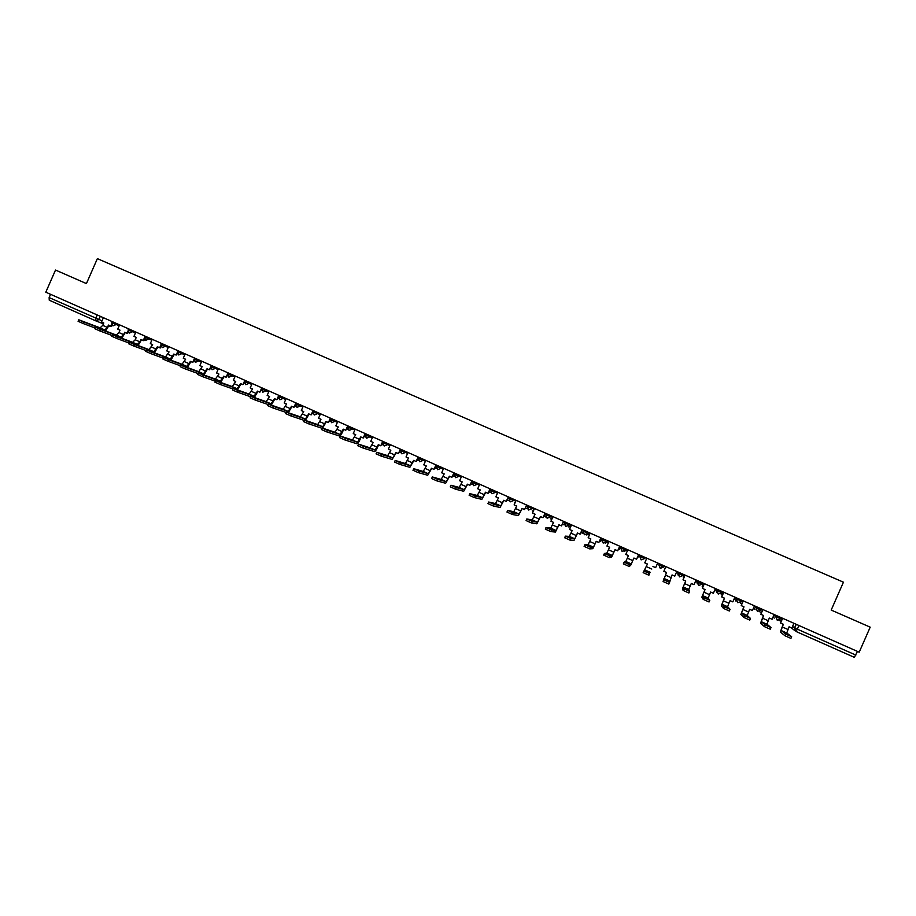 <?xml version="1.0" encoding="UTF-8"?>
<svg xmlns="http://www.w3.org/2000/svg" width="916" height="916" viewBox="0 0 916 916"><rect width="100%" height="100%" fill="white"/><g stroke="black" fill="none" stroke-linecap="round" stroke-linejoin="round"><path stroke-width="1.37" d="M55.521 270.048L45.8 292.204L859.208 652.181L870.2 627.162L831.19 610.067L843.441 582.187L97.371 258.633L86.425 283.594L55.521 270.048M95.802 320.863L49.246 300.208L49.132 297.574L102.019 320.806M50.563 294.311L49.132 297.574M857.456 651.402L854.376 657.356L796.015 631.467L797.344 629.166L855.842 655.089M782.642 618.3L780.558 623.04L783.352 624.277L781.039 630.46L785.688 634.078L791.664 636.735L790.932 638.395L785.127 635.841L780.329 632.063L783.191 624.208M780.558 623.04L782.493 618.231M793.954 623.304L791.859 628.055L789.065 626.807L786.764 633.002L791.664 636.735M778.921 620.292L781.153 621.277M762.913 609.564L760.841 614.293L763.612 615.529L761.242 621.666L765.238 625.01L771.009 627.552L770.276 629.212L764.505 626.67L760.543 623.258L763.475 615.46M760.841 614.293L762.788 609.506M774.157 614.544L772.073 619.273L769.291 618.048L766.944 624.197L771.009 627.552M759.467 611.636L761.448 612.552M743.288 600.885L741.216 605.602L743.975 606.816L741.571 612.918L744.582 615.804L750.479 618.426L749.757 620.075L743.849 617.453L740.872 614.51L743.872 606.77M741.216 605.602L743.185 600.839M754.475 605.831L752.402 610.548L749.632 609.323L747.238 615.438L750.479 618.426M741.181 601.32L740.346 603.197L741.857 603.862M723.777 592.251L721.716 596.946L724.464 598.171L722.003 604.228L724.201 606.736L730.075 609.346L729.342 610.995L723.48 608.396L721.316 605.82L724.373 598.125M721.716 596.946L723.697 592.217M734.895 597.163L732.834 601.881L730.075 600.656L728.93 603.278L727.636 606.736L730.075 609.346M722.541 591.702L721.224 594.724L722.472 591.667M721.224 594.724L722.369 595.228M704.381 583.664L702.32 588.347L705.045 589.56L702.549 595.583L703.946 597.736L709.785 600.323L709.053 601.972L703.225 599.385L701.862 597.163L704.988 589.538M702.32 588.347L704.324 583.641M715.43 588.553L713.369 593.247L710.633 592.034L708.148 598.068L709.785 600.323M702.194 586.297L703.465 583.252L702.194 586.297L702.996 586.652M685.088 575.122L683.027 579.794L685.74 580.996L683.199 586.984L683.805 588.782L689.611 591.358L688.889 592.995L683.084 590.419L682.512 588.564L685.706 580.984M683.027 579.794L685.053 575.111M696.08 579.988L694.019 584.671L691.305 583.469L688.775 589.457L689.611 591.358M684.596 574.904L683.267 577.904L684.561 574.893M663.791 579.874L669.55 582.439L668.829 584.076L663.07 581.511L666.539 572.489L663.07 581.511M663.848 571.298L665.886 566.626L663.848 571.298L666.55 572.489M676.832 571.47L674.783 576.141L672.069 574.939L669.55 582.439M664.455 569.569L665.76 566.569L664.569 569.626M643.879 571.023L649.604 573.576L648.894 575.202L643.158 572.66L647.452 564.027L644.772 562.836L646.81 558.188M648.894 575.202L649.604 573.576M652.948 566.466L655.638 567.657L657.688 562.996L655.638 567.657M656.371 565.996L657.722 563.008M657.711 563.008L656.406 566.008M624.082 562.229L629.784 564.76L629.063 566.386L623.372 563.855L624.082 562.229L625.8 561.474L628.468 555.611L625.8 554.42L627.838 549.783M638.647 554.569L636.609 559.218L633.929 558.027L631.284 563.913L629.784 564.76M637.364 557.569L639.059 554.753M639.036 554.741L637.731 557.73M636.609 559.218L638.67 554.581M629.063 566.386L630.597 565.481L633.964 558.039M604.411 553.47L610.067 555.989L609.358 557.615L603.69 555.096L604.4 553.482L606.884 553.069L609.587 547.241L606.93 546.062L608.968 541.436M619.72 546.188L617.682 550.825L615.025 549.646L612.323 555.485L610.067 555.989M618.46 549.188L619.216 549.497L620.51 546.543M620.464 546.52L619.159 549.497M617.682 550.825L619.766 546.211M609.358 557.615L611.636 557.054L615.071 549.669M590.19 533.123L588.164 537.738L590.809 538.906L589.675 541.482L588.061 544.699L584.843 544.78L590.477 547.276L589.755 548.902L584.122 546.394L584.832 544.78M600.885 537.864L598.858 542.478L596.213 541.31L593.476 547.115L590.477 547.276M599.659 540.864L600.759 541.322L602.052 538.379M601.984 538.345L600.678 541.31M598.858 542.478L600.965 537.898M589.755 548.902L592.789 548.673L596.293 541.345M565.378 536.123L570.977 538.619L570.279 540.234L564.668 537.738L565.378 536.135L569.34 536.387L572.134 530.627L569.512 529.471L571.527 524.868M582.164 529.574L580.137 534.177L577.504 533.009L574.733 538.78L570.977 538.619M580.962 532.574L582.416 533.192L582.839 532.219M582.874 531.887L582.301 533.169M580.137 534.177L582.255 529.62M570.279 540.234L574.046 540.337L577.607 533.055M552.955 516.647L550.951 521.238L553.562 522.395L550.734 528.12L546.039 527.524L551.604 529.998L550.894 531.612L545.329 529.127L546.028 527.536M563.535 521.33L561.519 525.921L558.909 524.765L556.092 530.501L551.604 529.998M562.355 524.341L564.267 524.845M561.519 525.921L563.661 521.387M550.894 531.612L555.405 532.047L559.023 524.822M526.803 518.971L532.333 521.433L531.635 523.036L526.093 520.574L526.792 518.983L532.219 519.887L535.081 514.208L532.482 513.052L534.497 508.483M545.02 513.132L543.005 517.712L540.406 516.567L537.543 522.257L532.333 521.433M543.864 516.143L545.844 517.025M543.005 517.712L545.157 513.2M531.635 523.036L536.868 523.803L540.543 516.624M516.132 500.354L514.128 504.911L516.716 506.056L513.807 511.7L507.67 510.464L513.178 512.914L512.479 514.517L506.972 512.067L507.67 510.487M526.597 504.979L524.593 509.548L522.005 508.403L519.109 514.059L513.178 512.914M525.463 507.991L527.353 508.827M524.593 509.548L526.757 505.06M512.479 514.517L518.433 515.605L522.166 508.472M488.652 502.014L494.125 504.441L493.426 506.044L487.953 503.605L488.64 502.025L495.499 503.571L498.441 497.96L495.865 496.815L497.869 492.27M508.277 496.873L506.273 501.43L503.697 500.285L500.766 505.907L494.125 504.441M507.166 499.884L508.964 500.674M506.273 501.43L508.46 496.953M493.426 506.044L500.09 507.453L503.88 500.376M469.736 493.598L475.186 496.025L474.488 497.617L469.141 495.281L469.725 493.621L477.282 495.476L480.259 489.9L477.705 488.766L479.698 484.232M490.049 488.812L488.056 493.358L485.491 492.213L482.526 497.8L475.186 496.025M488.972 491.823L490.678 492.579M488.056 493.358L490.255 488.904M474.488 497.617L481.85 499.335L485.698 492.316M461.63 476.228L459.637 480.751L462.179 481.885L459.168 487.426L450.935 485.24L456.351 487.644L455.653 489.236L450.237 486.831M471.923 480.785L469.931 485.32L467.389 484.186L464.378 489.739L456.351 487.644M470.87 483.797L472.484 484.518M469.931 485.32L472.152 480.889M455.653 489.236L463.714 491.274L467.618 484.289M443.653 468.282L441.672 472.793L444.203 473.916L441.146 479.423L432.226 476.927L437.619 479.32L436.921 480.9L431.539 478.507M453.901 472.805L451.909 477.328L449.378 476.205L446.332 481.724L437.619 479.32M452.87 475.828L454.393 476.503M451.909 477.328L454.141 472.919M436.921 480.9L445.668 483.247L449.63 476.32M425.78 460.37L423.799 464.87L426.318 465.981L423.226 471.454L413.631 468.66L418.99 471.042L418.291 472.61L412.944 470.229M435.97 464.87L433.989 469.381L431.47 468.259L428.39 473.744L418.99 471.042M434.963 467.893L436.394 468.523M433.989 469.381L436.234 464.996M418.291 472.61L427.715 475.267L431.734 468.385M407.998 452.493L406.028 456.981L408.525 458.092L405.399 463.53L395.14 460.439L400.464 462.798L399.765 464.378L394.441 462.007M418.131 456.981L416.162 461.481L413.654 460.37L410.528 465.809L400.464 462.798M417.146 460.004L418.498 460.599M416.162 461.481L418.417 457.107M399.765 464.378L409.864 467.332L413.94 460.496M390.308 444.672L388.35 449.149L390.834 450.248L387.674 455.653L376.739 452.252L382.041 454.611L381.354 456.179L376.052 453.821M400.384 449.126L398.426 453.615L395.93 452.504L392.769 457.92L382.041 454.611M399.433 452.149L400.693 452.71M398.426 453.615L400.693 449.264M381.354 456.179L392.105 459.431L396.239 452.641M372.72 436.886L370.751 441.352L373.236 442.451L370.03 447.821L358.454 444.123L363.721 446.47L363.034 448.027L357.767 445.691M382.739 441.317L380.781 445.794L378.297 444.695L375.113 450.077L363.721 446.47M381.812 444.34L382.98 444.855M380.781 445.794L383.071 441.466M363.034 448.027L374.449 451.577C375.228 451.496 376.258 450.077 377.552 447.294L378.629 444.844M355.213 429.135L353.267 433.589L355.717 434.688L352.488 440.024L340.26 436.039L345.504 438.363L344.817 439.932L339.584 437.596M365.186 433.554L363.228 438.008L360.767 436.921L357.538 442.268L345.504 438.363M364.282 436.577L365.37 437.058M363.228 438.008L365.541 433.703M344.817 439.932L356.885 443.768C357.698 443.71 358.751 442.291 360.045 439.52L361.122 437.069M337.809 421.429L335.863 425.871L338.302 426.959L335.038 432.26L322.169 427.99L327.378 430.314L326.703 431.871L321.493 429.547M347.725 425.825L345.779 430.268L343.317 429.18L340.065 434.493L327.378 430.314M346.843 428.848L347.851 429.295M345.779 430.268L348.103 425.986M326.703 431.871L339.401 435.993C340.26 435.959 341.325 434.55 342.618 431.791L343.695 429.352M320.497 413.769L318.55 418.2L320.978 419.276L317.68 424.555L304.181 419.997L309.356 422.299L308.681 423.856L303.505 421.543M330.355 418.143L328.409 422.574L325.97 421.497L322.684 426.776L309.356 422.299M329.497 421.165L330.413 421.566M328.409 422.574L330.745 418.314M322.581 428.127L326.359 421.669M308.681 423.856L322.089 428.287M303.265 406.143L301.33 410.563L303.746 411.639L300.414 416.883L286.284 412.04L291.437 414.33L290.761 415.875L285.609 413.585M313.077 410.494L311.142 414.914L308.715 413.837L305.383 419.093L291.437 414.33M312.241 413.517L313.066 413.883M311.142 414.914L313.043 411.742L320.096 414.662M305.383 420.398L309.127 414.021M290.761 415.875L304.055 420.352M286.136 398.563L284.2 402.971L286.605 404.036L283.239 409.246L268.491 404.128L273.621 406.406L272.934 407.952L267.804 405.674M295.891 402.88L293.956 407.299L291.54 406.223L288.185 411.444L273.621 406.406M295.078 405.914L295.822 406.235M293.956 407.299L295.616 404.689M288.277 412.715L291.975 406.418M272.934 407.952L286.113 412.452M269.086 391.017L267.151 395.414L269.556 396.479L266.155 401.655L250.789 396.262L255.885 398.529L255.209 400.063L250.091 397.784M278.796 395.323L276.861 399.72L274.468 398.655L271.067 403.841L255.885 398.529M278.006 398.345L278.659 398.632M276.861 399.72L278.407 397.418M271.25 405.078L274.914 398.849M255.209 400.063L268.285 404.586M252.129 383.518L250.205 387.903L252.587 388.957L249.152 394.098L233.191 388.43L238.263 390.685L237.588 392.22L232.481 389.953M261.793 387.789L259.858 392.185L257.476 391.121L254.053 396.273L238.263 390.685M259.858 392.185L261.335 390.09M254.304 397.487L257.946 391.327M237.588 392.22L250.549 396.754M235.252 376.052L233.34 380.426L235.71 381.48L232.24 386.586L215.684 380.644L220.722 382.888L220.058 384.422L214.962 382.155M244.87 380.3L242.946 384.686L240.576 383.632L237.118 388.75L220.722 382.888M242.946 384.686L244.366 382.774M237.439 389.941L241.057 383.85M220.058 384.422L232.916 388.968M218.477 368.621L216.565 372.984L218.924 374.026L215.42 379.11L198.268 372.904L203.283 375.136L202.608 376.659L197.535 374.404M228.038 372.858L226.126 377.22L223.756 376.178L220.264 381.262L203.283 375.136M226.126 377.22L227.5 375.457M220.664 382.43L224.26 376.396M202.608 376.659L215.374 381.216M201.783 361.236L199.871 365.587L202.218 366.629L198.692 371.678L180.956 365.209L185.937 367.419L185.272 368.942L180.2 366.698M211.321 365.461L209.386 369.801L207.027 368.759L203.512 373.82L185.937 367.419M209.386 369.801L210.726 368.163M203.97 374.965L207.554 368.988M185.272 368.942L197.925 373.51M185.169 353.885L183.269 358.225L185.605 359.255L182.044 364.27L163.724 357.549L168.681 359.748L168.017 361.27L162.956 359.026M193.974 359.564L192.726 362.415L190.391 361.385L186.841 366.411L168.681 359.748M192.726 362.415L194.043 360.893M187.368 367.545L190.929 361.625M168.017 361.27L180.578 365.827M168.647 346.569L166.746 350.897L169.071 351.927L165.487 356.919L146.583 349.923L151.518 352.122L150.854 353.633L145.804 351.4M177.292 352.488L176.158 355.076L173.834 354.045L170.25 359.038L151.518 352.122M176.158 355.076L177.452 353.645M170.845 360.16L174.395 354.286M150.854 353.633L163.323 358.19M152.205 339.298L150.316 343.615L152.629 344.634L149.01 349.591L129.545 342.355L134.457 344.53L133.793 346.042L128.744 343.809M160.724 345.378L159.682 347.759L157.357 346.74L153.751 351.698L134.457 344.53M159.682 347.759L160.266 347.988L160.953 346.431M154.403 352.82L157.941 346.992M133.793 346.042L146.159 350.599M135.854 332.061L133.965 336.367L136.266 337.386L135.213 339.779L132.614 342.309L112.588 334.809L117.477 336.985L116.813 338.485L111.763 336.298L112.428 334.787M144.259 338.256L143.285 340.5L140.972 339.47L139.919 341.874L137.331 344.405L117.477 336.985M143.285 340.5L143.881 340.729L144.533 339.241M138.041 345.515L141.568 339.733M116.813 338.485L129.087 343.042M119.584 324.859L117.695 329.153L119.985 330.161L118.931 332.554L116.309 335.061L95.733 327.31L100.588 329.474L99.924 330.974L94.898 328.752M127.897 331.145L126.969 333.264L124.668 332.245L123.626 334.638L121.004 337.145L100.588 329.474M126.969 333.264L127.587 333.504L128.206 332.084M121.771 338.244L125.286 332.519M99.924 330.974L112.107 335.519M103.394 317.692L101.504 321.974L103.783 322.982L102.741 325.375L100.084 327.848L78.959 319.856L83.78 322.008L83.127 323.508L78.112 321.287M111.615 324.058L110.733 326.062L108.454 325.054L107.401 327.436L104.756 329.932L83.78 322.008M110.733 326.062L111.374 326.314L111.97 324.951M105.569 331.02L109.073 325.329M83.127 323.508L95.218 328.043M112.244 321.608L111.786 322.661L119.183 325.764M116.55 323.52L116.103 324.539L113.034 325.844L111.786 322.661M128.549 328.821L128.08 329.875L135.453 332.966M132.854 330.733L132.408 331.764L129.328 333.069L128.08 329.875M144.476 337.111L151.804 340.202M149.251 337.993L148.804 339.023L145.713 340.328L144.465 337.134L144.934 336.08M161.399 343.363L160.941 344.427L168.246 347.473M165.727 345.275L165.281 346.317L162.178 347.622L160.941 344.427M177.956 350.691L177.486 351.755L184.769 354.79M182.295 352.614L181.837 353.645L178.723 354.961L177.486 351.755M194.135 359.095L201.383 362.141M198.944 359.977L198.486 361.019L195.36 362.324L194.123 359.118L194.593 358.053M215.672 367.385L215.214 368.427L212.077 369.732L210.852 366.526L218.077 369.526M228.13 372.892L227.66 373.968L234.862 376.957M232.504 374.827L232.046 375.869L228.886 377.186L227.66 373.968M244.572 381.422L251.728 384.422M249.415 382.315L248.946 383.357L245.774 384.674L244.561 381.445L245.03 380.38M262.022 387.892L261.552 388.968L268.686 391.922M266.407 389.838L265.949 390.892L262.766 392.197L261.552 388.968M279.094 395.449L278.624 396.525L285.735 399.468M283.491 397.395L283.033 398.449L279.838 399.765L278.624 396.525M296.257 403.051L295.788 404.128L302.875 407.048M300.677 404.998L300.208 406.051L297.002 407.368L295.731 404.277M317.944 412.647L317.474 413.7L314.245 415.017L313.032 411.753L314.245 415.017M330.401 419.425L337.42 422.322M335.302 420.33L334.832 421.383L331.592 422.7L330.39 419.448L330.859 418.36M348.298 426.077L347.828 427.165L354.824 430.028M352.752 428.047L352.282 429.112L349.03 430.428L347.828 427.165M365.839 433.84L365.358 434.928L372.331 437.768M370.293 435.81L369.835 436.875L366.56 438.203L365.358 434.928M383.46 441.638L382.98 442.726L389.918 445.542M387.937 443.619L387.468 444.684L384.182 446.012L382.922 442.703M401.174 449.481L400.693 450.569L407.609 453.374M405.674 451.462L405.193 452.538L401.895 453.855L400.635 450.535M418.52 458.424L425.402 461.229M423.501 459.351L423.02 460.427L419.711 461.756L418.44 458.424M436.886 465.282L436.405 466.381L443.275 469.129M441.42 467.286L440.94 468.362L437.619 469.69L436.337 466.347M454.428 474.328L461.263 477.076M459.443 475.267L458.962 476.343L455.618 477.671L454.325 474.305L454.805 473.217M472.519 482.331L479.331 485.056M477.557 483.282L477.076 484.369L473.709 485.686L472.416 482.32L472.896 481.221M491.194 489.316L490.701 490.415L497.514 493.071M495.774 491.342L495.293 492.43L491.915 493.747L490.61 490.369L491.09 489.27M509.01 498.487L515.788 501.132M514.082 499.449L513.601 500.537L510.212 501.865L508.895 498.464L509.376 497.365M527.41 506.628L534.165 509.227M532.494 507.59L532.013 508.689L528.612 510.017L527.284 506.605L527.765 505.506M545.902 514.803L552.646 517.357M551.008 515.788L550.527 516.887L547.104 518.216L545.776 514.781L546.257 513.681M564.496 523.036L571.24 525.498M569.626 524.021L569.145 525.131L565.71 526.448L564.359 523.013L564.84 521.914M583.194 531.303L589.961 533.662M588.347 532.31L587.866 533.41L584.408 534.738L583.045 531.291L583.538 530.181M601.995 539.616L606.678 541.745L608.533 541.241M607.171 540.635L606.678 541.745L603.209 543.073L601.846 539.604L602.327 538.494M620.911 547.951L625.605 550.127L626.968 549.405M626.086 549.016L625.605 550.127L622.113 551.455L620.739 547.974L621.231 546.863M639.952 556.287L644.635 558.542L645.494 557.604M645.116 557.432L644.635 558.542L641.131 559.882L639.746 556.378L640.227 555.268M661.295 565.974L663.768 567.015L660.241 568.355L658.844 564.84L661.295 565.974M664.26 565.905L663.768 567.015M680.554 574.504L683.004 575.534L679.466 576.874L678.058 573.347L680.554 574.504M683.496 574.424L683.004 575.534M699.927 583.08L702.354 584.099L698.805 585.438L697.385 581.9L699.927 583.08M702.847 582.988L702.354 584.099M719.404 591.702L721.808 592.721L718.236 594.049L716.816 590.499L719.404 591.702M722.3 591.599L721.808 592.721M734.643 597.747L741.376 601.377L741.868 600.255M758.7 609.106L761.047 610.09L757.44 611.43L755.998 607.858L758.7 609.106M761.551 608.957L761.047 610.09M778.508 617.876L780.833 618.85L777.215 620.189L775.749 616.605L778.508 617.876M781.337 617.716L780.833 618.85M100.325 316.329L98.894 319.581L95.848 320.886L95.814 318.264L97.256 314.978M109.783 326.291L108.821 325.913L112.473 325.512M103.416 323.817L96.031 320.955L103.416 323.817M792.535 626.521L797.344 629.166L798.947 625.513M796.118 624.265L794.538 627.861L796.015 631.467L854.376 657.356M795.122 630.849L791.195 627.758M659.337 563.729L658.844 564.84L659.337 563.729M678.046 572.008L678.058 573.347L678.55 572.237M696.847 580.332L697.385 581.9L697.878 580.778M715.751 588.702L716.816 590.499L717.308 589.377M736.842 598.034L736.35 599.156L737.792 602.717L741.376 601.388M754.177 606.507L755.998 607.858L756.49 606.724M773.825 615.277L775.749 616.605L776.253 615.472M773.058 617.04L774.283 618.105M715.522 589.228L716.827 592.652M696.607 580.87L697.339 583.893M753.559 607.926L755.047 609.587M734.323 598.48L735.926 601.114M677.806 572.546L678 574.962M624.288 551.455L626.727 549.932M605.144 543.154L608.293 541.78M586.595 534.955L589.881 533.833M568.378 526.883L570.691 526.757M550.264 518.857L551.936 518.983M532.23 510.865L533.352 511.082M514.3 502.918L514.918 503.102M784.955 635.738L785.688 634.078M787.909 629.452L782.195 626.91M786.764 633.002L781.039 630.46M764.345 626.567L765.078 624.907M768.135 620.682L762.456 618.151M766.944 624.197L761.242 621.666M743.849 617.453L744.582 615.804M748.475 611.957L742.83 609.449M747.238 615.438L741.571 612.918M723.48 608.396L724.201 606.736M728.93 603.278L723.308 600.782M727.636 606.736L722.003 604.228M703.225 599.385L703.946 597.736M709.488 594.644L703.9 592.171M708.148 598.068L702.549 595.583M683.084 590.419L683.805 588.782M690.16 586.068L684.596 583.606M688.775 589.457L683.199 586.984M670.936 577.538L665.405 575.088M669.504 580.893L663.963 578.431M651.814 569.054L646.318 566.615M650.337 572.374L644.83 569.935M632.796 560.615L627.334 558.188M631.284 563.913L625.8 561.474M613.892 552.222L608.453 549.806M612.323 555.485L606.884 553.069M595.091 543.875L589.675 541.482M593.476 547.115L588.061 544.699M576.382 535.574L571.011 533.192M574.733 538.78L569.34 536.387M557.787 527.318L552.44 524.948M556.092 530.501L550.734 528.12M539.284 519.109L533.971 516.75M537.543 522.257L532.219 519.887M520.883 510.945L515.594 508.598M519.109 514.059L513.807 511.7M502.586 502.827L497.319 500.491M500.766 505.907L495.499 503.571M484.381 494.743L479.148 492.419M482.526 497.8L477.282 495.476M466.278 486.705L461.08 484.404M464.378 489.739L459.168 487.426M448.279 478.725L443.104 476.423M446.332 481.724L441.146 479.423M430.371 470.767L425.219 468.488M428.39 473.744L423.226 471.454M412.555 462.866L407.425 460.588M410.528 465.809L405.399 463.53M394.83 455L389.735 452.744M392.769 457.92L387.674 455.653M377.209 447.18L372.136 444.936M375.113 450.077L370.03 447.821M359.679 439.394L354.629 437.161M357.538 442.268L352.488 440.024M342.24 431.654L337.225 429.432M340.065 434.493L335.038 432.26M324.894 423.959L319.902 421.749M322.684 426.776L317.68 424.555M307.627 416.299L302.669 414.101M305.383 419.093L300.414 416.883M290.464 408.685L285.529 406.498M288.185 411.444L283.239 409.246M273.392 401.105L268.48 398.929M271.067 403.841L266.155 401.655M256.4 393.559L251.522 391.395M254.053 396.273L249.152 394.098M239.5 386.06L234.645 383.907M237.118 388.75L232.24 386.586M222.691 378.606L217.859 376.453M220.264 381.262L215.42 379.11M205.963 371.186L201.154 369.045M203.512 373.82L198.692 371.678M189.326 363.801L184.54 361.671M186.841 366.411L182.044 364.27M172.769 356.45L168.017 354.343M170.25 359.038L165.487 356.919M156.304 349.145L151.575 347.038M153.751 351.698L149.01 349.591M139.919 341.874L135.213 339.779M137.331 344.405L132.614 342.309M123.626 334.638L118.931 332.554M121.004 337.145L116.309 335.061M107.401 327.436L102.741 325.375M104.756 329.932L100.084 327.848M776.39 615.529L775.886 616.674L777.203 620.178M756.627 606.781L756.124 607.926L757.44 611.419M736.979 598.091L736.487 599.224L737.781 602.705M717.446 589.446L716.942 590.58L718.236 594.049M698.015 580.847L697.523 581.981L698.793 585.427M678.687 572.294L678.195 573.427L679.466 576.862M659.474 563.787L658.982 564.92L660.241 568.344M640.364 555.336L639.872 556.459L641.12 559.871M621.357 546.921L620.865 548.043L622.113 551.455M602.465 538.551L601.972 539.673L603.197 543.073M583.664 530.238L583.171 531.36L584.397 534.738M564.966 521.96L564.474 523.082L565.699 526.448M546.371 513.739L545.879 514.849L547.104 518.204M527.879 505.552L527.387 506.663L528.601 510.006M509.479 497.411L508.998 498.522L510.212 501.853M472.988 481.255L472.507 482.366L473.709 485.686M454.897 473.251L454.416 474.351L455.607 477.66M418.99 457.359L418.509 458.458L419.7 461.756M313.524 410.689L313.043 411.765M490.701 490.415L491.915 493.747M436.405 466.381L437.608 469.69M400.693 450.569L401.895 453.855M382.98 442.726L384.182 446M796.256 624.323L794.664 627.929L796.015 631.467M110.195 326.417L112.576 325.592M95.848 320.886L49.246 300.208M785.848 634.17L785.127 635.841M765.238 625.01L764.505 626.67M744.742 615.895L744.021 617.556M724.373 606.839L723.651 608.487M704.118 597.839L703.396 599.476M683.977 588.885L683.256 590.522M663.951 579.977L663.23 581.614M644.04 571.126L643.318 572.763M624.243 562.321L623.533 563.958M604.56 553.573L603.85 555.199M584.981 544.871L584.271 546.497M565.527 536.226L564.817 537.841M546.176 527.616L545.467 529.23M526.929 519.063L526.219 520.677M507.796 510.555L507.086 512.159M488.766 502.105L488.068 503.697M469.839 493.69L469.141 495.281M451.027 485.32L450.329 486.911M432.318 477.007L431.619 478.587M413.711 468.729L413.013 470.309M395.197 460.508L394.51 462.076M376.797 452.321L376.11 453.889M358.5 444.191L357.812 445.749M340.294 436.096L339.607 437.653M322.192 428.047L321.505 429.604M304.181 420.043L303.505 421.6M286.273 412.085L285.597 413.631M268.468 404.162L267.793 405.708M250.755 396.285L250.079 397.83M233.133 388.453L232.458 389.998M215.615 380.667L214.939 382.201M198.188 372.915L197.513 374.449M180.853 365.209L180.177 366.732M163.609 357.549L162.934 359.061M146.457 349.923L145.793 351.435M129.396 342.332L128.732 343.844M95.539 327.287L94.886 328.787M78.753 319.821L78.089 321.321"/></g></svg>
